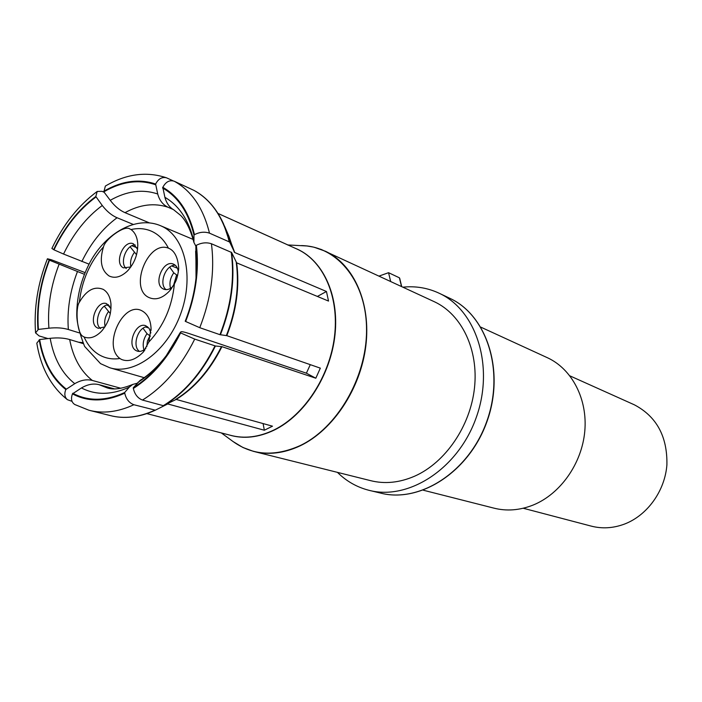<?xml version="1.0" encoding="UTF-8"?>
<svg xmlns="http://www.w3.org/2000/svg" width="702" height="702" viewBox="0 0 702 702"><rect width="100%" height="100%" fill="white"/><g stroke="black" fill="none" stroke-linecap="round" stroke-linejoin="round"><path stroke-width="1.05" d="M569.919 375.868L634.424 404.843C656.66 416.584 667.488 436.591 666.9 464.856C664.943 490.873 647.419 515.233 624.736 523.982C613.25 528.308 601.912 528.975 590.715 525.982L523.227 508.248M133.029 224.324L117.058 217.743C111.732 215.461 106.801 211.372 102.264 205.493L95.805 196.481L97.201 191.444L101.983 191.321L104.177 192.26M114.294 388.829L99.017 384.67C93.445 383.257 87.583 384.354 81.45 387.952L72.473 393.866C70.674 398.718 71.437 402.272 74.763 404.519L88.9 410.222C103.001 413.899 117.997 412.074 133.88 404.729C129.124 402.922 126.079 399.069 124.754 393.164L124.658 392.532L129.308 387.135L132.722 384.442L137.171 383.239M120.858 388.285L92.313 380.449C86.741 379.027 80.888 380.098 74.763 383.669L65.804 389.54C64.136 393.901 64.672 397.279 67.401 399.684L72.034 401.351M83.196 343.62L69.674 339.54C64.101 337.925 57.599 337.522 50.175 338.32L39.637 339.557L36.802 343.173C40.892 367.839 51.088 386.679 67.401 399.684M79.3 332.888L68.348 329.501C62.785 327.852 56.3 327.413 48.903 328.203L38.391 329.413C36.758 306.546 40.453 283.485 49.482 260.214L47.42 258.775L51.325 259.749L84.995 272.569M84.301 274.263L49.482 260.214M88.97 264.119L63.54 254.045C73.499 233.468 86.407 217.287 102.264 205.493M97.201 191.444C78.457 205.396 63.355 224.394 51.895 248.438L53.984 249.833C64.724 227.457 78.694 209.863 95.893 197.043M53.984 249.833L63.54 254.045M48.008 338.575L39.128 335.942L35.565 332.897L38.391 329.413M82.731 342.611L78.58 342.225M66.076 388.926C52.202 377.86 43.384 361.398 39.637 339.557M133.88 404.729L155.326 410.187C139.189 417.462 124.078 419.234 109.977 415.496L90.356 410.591M155.326 410.187L167.725 403.948L264.347 430.229L263.092 423.578M124.658 392.532C105.519 401.228 88.215 401.474 72.745 393.252M264.347 430.229L272.49 426.184L176.202 399.429L163.294 405.677L142.488 400.07C137.75 398.236 134.705 394.357 133.354 388.434C152.448 376.272 168.199 357.766 180.598 332.915L180.16 332.678L165.154 357.511C155.511 370.41 144.884 380.51 133.257 387.802L133.354 388.434M149.272 222.832L125.009 212.662C119.7 210.354 114.768 206.239 110.232 200.316C126.693 190.997 142.524 188.891 157.713 193.989L155.616 184.038C158.336 178.843 161.943 176.755 166.427 177.773L173.131 180.844M173.166 209.486L168.173 207.292C162.978 204.896 159.486 200.465 157.713 193.989M180.16 332.678L180.879 331.862C181.511 331.362 184.477 332.002 189.768 333.775L306.397 373.183L310.284 364.663M137.873 382.414C148.552 375.64 158.319 366.339 167.164 354.492C158.424 366.005 149.403 374.649 140.102 380.414L133.257 387.802M180.598 332.915L194.726 339.101L215.435 345.998C202.018 372.885 184.828 392.76 163.882 405.633M306.397 373.183L315.812 378.22L221.937 346.665C210.03 370.323 194.787 387.908 176.202 399.429M215.435 345.998L221.937 346.665M315.812 378.22L320.331 368.146L226.816 335.661L219.954 334.678L199.763 327.694L185.644 321.49C195.779 295.331 199.35 269.928 196.376 245.296C201.518 242.673 206.537 242.155 211.425 243.752C214.917 270.867 211.03 298.841 199.763 327.694M196.376 245.296L195.867 245.603L196.692 270.13C195.682 287.337 191.857 304.37 185.205 321.253L185.644 321.49M211.425 243.752L231.599 252.466C235.179 279.106 231.441 306.555 220.402 334.81M195.867 245.603L196.025 278.132M317.383 296.428L326.448 291.488L328.527 301.07L236.662 262.838C239.768 286.46 236.486 310.732 226.816 335.661M231.599 252.466L236.662 262.838M207.81 200.737C214.171 206.976 219.428 214.733 223.596 223.991L229.624 242.032L209.486 233.152C204.607 231.52 199.605 232.029 194.489 234.661C188.935 211.934 178.378 196.148 162.82 187.32C165.786 181.792 169.594 179.765 174.245 181.239C191.549 190.751 203.299 208.055 209.486 233.152M229.624 242.032L234.705 252.527L326.448 291.488M195.849 246.112L193.919 242.436L193.98 234.968L194.489 234.661M174.245 181.239L194.024 190.417M193.919 242.436C190.602 229.923 186.205 220.946 180.747 215.496L173.806 209.872C169.41 207.274 166.444 203.089 164.9 197.306L162.82 187.32M146.823 413.61L230.431 435.284C244.366 438.996 258.933 437.206 274.113 429.905C304.308 415.11 329.633 376.465 334.477 336.662C339.391 296.841 323.543 261.276 297.543 249.315L217.989 213.443M162.548 187.952C177.983 196.735 188.461 212.408 193.98 234.968M292.12 246.858L217.971 213.417M166.427 177.773C146.42 171.148 126.062 173.903 105.37 186.056L103.852 191.821L110.232 200.316M103.852 191.821C121.683 181.52 138.847 179.133 155.335 184.67M254.861 451.719L370.2 480.554C384.556 484.231 399.341 482.783 414.575 476.21C445.314 462.679 470.384 426.175 474.491 387.881C478.667 349.578 461.688 314.584 434.678 301.886L433.634 301.404M337.434 472.358C346.34 481.177 356.765 487.135 368.717 490.242C408.257 500.842 457.871 469.076 476.035 418.094C494.612 367.26 476.807 310.881 439.715 293.497C428.123 287.96 415.856 285.846 402.904 287.162M379.019 276.088L388.557 272.692L390.663 281.484M399.649 278.799L399.403 277.808L388.557 272.692M423.288 490.207L493.488 508.029C506.493 511.398 519.752 510.389 533.274 504.992C560.389 493.945 581.853 463.592 584.775 431.379C587.749 399.166 572.069 369.208 547.683 357.853L480.861 327.167M129.677 228.826L131.046 229.554C135.056 232.467 137.294 237.276 137.75 243.989C137.89 254.528 134.38 263.601 127.22 271.218C120.841 277.123 114.777 278.694 109.029 275.939C101.158 270.279 99.315 260.582 103.51 246.858C105.037 239.408 124.307 224.956 129.677 228.826M84.108 337.013L82.775 336.232C77.009 333.345 75.158 308.011 79.352 302.272C86.407 290.189 94.349 285.881 103.176 289.347C107.52 291.918 110.091 296.604 110.907 303.431C111.539 314.031 108.371 323.332 101.404 331.344C95.542 337.214 89.777 339.101 84.108 337.013C87.592 344.822 92.471 350.658 98.745 354.536C105.072 358.336 112.136 359.661 119.945 358.503C101.887 345.638 123.859 299.464 142.576 311.179C147.745 314.285 150.57 319.954 151.044 328.194L148.745 342.146L143.226 352.176C135.53 359.793 128.273 362.214 121.464 359.433L119.945 358.503M137.583 249.245L133.441 243.822C123.736 239.18 113.663 263.399 123.429 267.866L130.853 266.935M131.046 229.554C138.742 227.799 145.902 228.519 152.527 231.704C159.135 234.977 164.417 240.453 168.401 248.131C148.087 240.084 128.861 288.092 148.631 297.385C155.537 300.57 162.557 298.368 169.708 290.768L174.412 283.819C172.113 306.756 163.566 326.193 148.745 342.146M168.401 248.131L169.998 248.885C175.017 251.711 177.922 258.064 178.703 267.927C178.054 275.044 176.623 280.344 174.412 283.819M178.343 272.086C177.948 268.313 176.492 265.742 173.973 264.364L173.499 264.145C163.206 259.266 152.843 284.161 163.189 288.899L163.873 289.215C166.786 290.207 169.752 289.356 172.771 286.662M175.281 265.242C165.83 264.277 158.362 284.073 166.076 289.636M177.395 268.199L171.727 265.979M170.533 288.346C169.164 283.064 170.244 277.895 173.78 272.832L177.597 275.649M173.78 272.832L169.708 267.164M150.886 332.915L149.122 328.352L145.779 325.737C135.661 321.534 126.272 345.603 136.065 350.588L137.302 351.14C140.181 351.956 143.05 351.009 145.902 348.28M147.604 326.737C138.171 326.298 131.625 346.305 139.531 351.439M148.921 328.071L145.744 327.018M143.963 349.877C142.339 344.375 143.357 338.978 147.016 333.687L150.404 336.17M147.016 333.687L143.05 328.282M104.905 326.878L98.315 328.308L97.218 327.816C87.943 323.113 97.148 299.649 106.686 303.694L110.986 308.696M108.512 304.747C99.719 304.563 93.375 323.525 100.544 328.589M109.766 306.133L106.678 305.089M110.328 313.575L104.344 306.248M135.223 244.972C126.395 244.314 119.252 263.101 126.255 268.533M137.127 247.806L131.906 245.753M136.557 254.703L130.133 246.823M162.118 226.421C185.31 237.171 194.366 277.501 180.449 314.514C166.813 351.641 133.933 375.517 109.67 367.725L100.535 363.636L84.6 346.402C79.256 332.59 76.65 321.823 76.764 314.092C76.895 295.042 81.809 276.869 91.506 259.582C108.547 230.519 138.241 215.935 160.863 225.842L162.118 226.421M99.017 384.67L106.713 387.706C112.996 390.093 121.665 389.005 132.722 384.442M69.674 339.54C73.105 357.608 80.651 371.244 92.313 380.449M77.369 271.788C69.946 291.198 66.936 310.442 68.348 329.501M117.058 217.743C102.659 228.369 90.927 242.962 81.844 261.513M95.805 196.481C78.501 209.389 64.435 227.106 53.624 249.64M49.122 260.012C40.032 283.441 36.302 306.66 37.952 329.677M59.038 264.408C50.763 285.872 47.385 307.134 48.903 328.203M39.198 339.821C42.962 361.82 51.834 378.396 65.804 389.54M50.175 338.32C53.764 358.38 61.96 373.499 74.763 383.669M155.274 410.214C147.139 413.978 139.101 416.242 131.16 417.014M154.747 410.231C138.97 417.409 124.043 419.155 109.977 415.496M72.473 393.866C88.048 402.158 105.475 401.93 124.754 393.164M81.45 387.952C95.779 395.358 111.732 395.077 129.308 387.135M168.173 207.292C154.379 202.65 139.988 204.44 125.009 212.662M214.987 345.884C201.527 372.841 184.301 392.778 163.294 405.677M194.726 339.101C181.072 366.558 163.654 386.881 142.488 400.07M165.154 357.511L170.788 349.359M231.186 252.123C234.775 278.826 231.028 306.344 219.954 334.678M195.639 251.228L196.358 273.604L196.692 270.13M193.927 190.365C211.188 199.833 222.955 216.936 229.212 241.681M164.9 197.306C179.045 205.554 188.662 219.998 193.77 240.654M155.616 184.038C139.005 178.475 121.718 180.879 103.764 191.26M167.725 403.948L164.821 405.212M295.103 248.218C322.13 258.827 339.338 294.217 335.003 334.714C330.756 375.184 305.133 414.979 274.377 430.028C258.52 437.627 243.383 439.25 228.992 434.915M227.071 232.002L234.705 252.527M221.499 346.551C209.556 370.279 194.27 387.916 175.632 399.473M236.258 262.504C239.373 286.188 236.083 310.53 226.386 335.538M224.377 225.781L228.949 236.328L234.301 252.185M301.474 245.577L303.755 245.682C338.82 247.595 366.874 283.082 366.558 330.502C366.479 377.834 337.039 428.167 300.044 445.638C274.93 456.835 252.597 455.475 233.073 441.549L242.813 447.437L253.448 451.36L243.418 447.709M314.338 247.315L325.631 251.334C353.843 264.584 371.121 303.053 365.83 345.919C360.617 388.759 333.108 430.115 300.307 445.752C284.056 453.352 268.436 455.221 253.448 451.36M370.226 490.601L380.142 492.979C419.471 503.518 468.69 472.183 486.626 421.832C504.975 371.621 487.197 315.83 450.307 298.534L449.183 297.999M399.403 277.808L401.518 286.513M103.51 246.858C89.812 262.302 81.765 280.774 79.352 302.272M176.527 275.237L173.526 285.424M149.807 335.977L147.42 341.075L146.823 346.577M105.107 326.57C104.001 321.428 105.098 316.479 108.398 311.714M135.977 256.642L134.565 260.354M130.879 266.892C129.94 261.951 131.063 257.169 134.275 252.553M144.164 377.676L110.53 367.971M193.155 239.426L160.863 225.842M107.845 388.013L106.713 387.706M47.42 258.775C37.724 283.599 33.775 308.301 35.565 332.897M223.596 223.991C216.356 208.266 206.476 197.06 193.963 190.382M287.566 244.945L307.002 245.972L313.399 247.078L321.147 249.421L434.678 301.886M221.341 432.932L233.073 441.549M380.142 492.979C419.182 503.545 468.761 472.604 486.846 421.893C505.3 371.332 487.004 315.619 450.307 298.534L439.715 293.497M399.666 278.167L401.702 286.6M137.794 245.595L137.75 243.989M128.799 269.542L127.22 271.218M178.598 270.059L178.703 267.927M171.621 288.355L169.708 290.768M151.053 330.326L151.044 328.194M144.831 349.991L143.226 352.176M111.013 304.914L110.907 303.431M102.878 329.659L101.404 331.344"/></g></svg>
